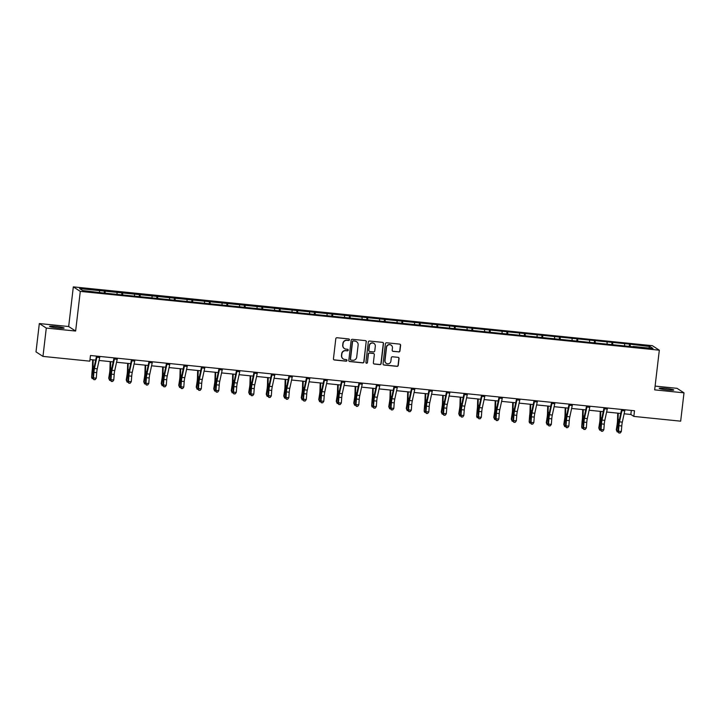 <?xml version="1.0" encoding="UTF-8"?>
<svg xmlns="http://www.w3.org/2000/svg" width="720" height="720" viewBox="0 0 720 720"><rect width="100%" height="100%" fill="white"/><g stroke="black" fill="none" stroke-linecap="round" stroke-linejoin="round"><path stroke-width="1.08" d="M349.407 339.786A0.783 0.774 123 0 0 348.732 338.931L337.032 337.743A1.125 1.098 123 0 0 335.799 338.742L333.45 358.767A1.125 1.098 123 0 0 334.422 359.991L346.122 361.179A0.783 0.774 123 0 0 346.635 359.739A0.783 0.774 123 0 0 346.302 359.622L344.79 359.469A3.6 3.528 123 0 1 341.685 355.554L341.874 353.88A3.6 3.528 123 0 1 345.816 350.685L347.337 350.838A0.783 0.774 123 0 0 347.85 349.398A0.783 0.774 123 0 0 347.517 349.281L346.005 349.119A3.6 3.528 123 0 1 342.9 345.204L343.089 343.539A3.6 3.528 123 0 1 347.031 340.335L348.552 340.488A0.783 0.774 123 0 0 349.407 339.786M344.367 348.525A3.6 3.528 123 0 1 342.711 345.087L342.9 343.413A3.6 3.528 123 0 1 346.842 340.218L348.363 340.371A0.783 0.774 123 0 0 348.966 338.994M333.846 359.757A1.125 1.098 123 0 0 334.233 359.865L345.933 361.053A0.783 0.774 123 0 0 346.536 359.685M343.152 358.866A3.6 3.528 123 0 1 341.496 355.428L341.685 353.763A3.6 3.528 123 0 1 345.627 350.559L347.148 350.712A0.783 0.774 123 0 0 347.751 349.344M665.289 388.377A7.326 0.648 6.7 0 0 659.214 388.305A7.326 0.648 6.7 0 0 667.701 389.943A7.326 0.648 6.7 0 0 673.776 390.015A7.326 0.648 6.7 0 0 665.289 388.377M55.629 326.457A7.326 0.648 6.7 0 0 49.554 326.385A7.326 0.648 6.7 0 0 58.041 328.014A7.326 0.648 6.7 0 0 64.116 328.095A7.326 0.648 6.7 0 0 55.629 326.457M398.718 351.945A1.125 1.098 123 0 0 399.951 350.946L400.608 345.33A1.125 1.098 123 0 0 399.636 344.106L386.64 342.783A1.125 1.098 123 0 0 385.407 343.782L383.058 363.807A1.125 1.098 123 0 0 384.03 365.031L397.026 366.345A1.125 1.098 123 0 0 398.259 365.346L399.051 358.56A1.125 1.098 123 0 0 398.079 357.336L392.517 356.778A1.125 1.098 123 0 0 391.293 357.777L390.897 361.143A3.006 2.952 123 0 1 386.316 363.366A3.006 2.952 123 0 1 385.002 360.54L386.55 347.364A3.006 2.952 123 0 1 391.131 345.141A3.006 2.952 123 0 1 392.445 347.958L392.184 350.154A1.125 1.098 123 0 0 393.156 351.378L398.529 351.819A1.125 1.098 123 0 0 399.762 350.82L400.419 345.204A1.125 1.098 123 0 0 400.023 344.214M654.66 389.862L684 392.841L680.67 421.173L633.834 416.412L634.5 410.751L90.477 355.491L89.811 361.161L42.966 356.4L46.296 328.068L75.636 331.047L80.289 291.393L659.322 350.199L654.66 389.862M366.363 341.847A1.125 1.098 123 0 0 365.391 340.623L352.395 339.309A1.125 1.098 123 0 0 351.162 340.308L348.813 360.324A1.125 1.098 123 0 0 349.776 361.548L362.772 362.871A1.125 1.098 123 0 0 364.005 361.872L366.174 341.73A1.125 1.098 123 0 0 365.769 340.74M369.522 341.046L382.509 342.36A1.125 1.098 123 0 1 383.481 343.584L381.132 363.609A1.125 1.098 123 0 1 379.899 364.608L374.337 364.041A1.125 1.098 123 0 1 373.365 362.817L374.319 354.699A1.125 1.098 123 0 0 373.347 353.475L369.657 353.106A1.125 1.098 123 0 0 368.433 354.105L367.434 362.556A0.783 0.774 123 0 1 366.237 363.141A0.783 0.774 123 0 1 365.895 362.403L368.289 342.045A1.125 1.098 123 0 1 369.522 341.046M684 392.841L677.034 388.323L655.101 386.1M75.636 331.047L68.67 326.529L39.33 323.55L46.296 328.068M39.33 323.55L36 351.882L42.966 356.4M633.042 346.788L103.104 292.959L82.62 290.538L79.641 288.603L629.541 344.115L650.025 346.536L653.004 348.471L633.15 346.455M80.289 291.393L73.323 286.875L652.356 345.681L659.322 350.199M624.636 345.591L624.564 343.953M612.756 344.727L612.666 342.747M607.131 343.809L607.059 342.171M595.251 342.945L595.17 340.965M589.626 342.036L589.554 340.398M577.755 341.172L577.665 339.192M572.13 340.254L572.058 338.616M560.25 339.39L560.16 337.41M554.625 338.472L554.553 336.843M542.745 337.617L542.664 335.637M537.12 336.699L537.048 335.061M525.249 335.835L525.159 333.855M519.624 334.917L519.552 333.288M507.744 334.062L507.654 332.082M502.119 333.144L502.047 331.506M490.239 332.28L490.158 330.3M484.614 331.362L484.542 329.733M472.743 330.507L472.653 328.527M467.118 329.589L467.046 327.951M455.238 328.725L455.148 326.745M449.613 327.807L449.541 326.178M437.733 326.952L437.652 324.972M432.108 326.034L432.036 324.396M420.237 325.17L420.147 323.19M414.612 324.252L414.54 322.623M402.732 323.397L402.642 321.417M397.107 322.479L397.035 320.841M385.227 321.615L385.146 319.635M379.602 320.697L379.53 319.068M367.731 319.842L367.641 317.862M362.106 318.924L362.034 317.286M350.226 318.06L350.136 316.08M344.601 317.142L344.529 315.513M332.721 316.287L332.64 314.298M327.096 315.369L327.024 313.731M315.225 314.505L315.135 312.525M309.6 313.587L309.528 311.958M297.72 312.723L297.63 310.743M292.095 311.814L292.023 310.176M280.215 310.95L280.134 308.97M274.59 310.032L274.518 308.403M262.719 309.168L262.629 307.188M257.094 308.259L257.022 306.621M245.214 307.395L245.124 305.415M239.589 306.477L239.517 304.848M227.709 305.613L227.619 303.633M222.084 304.704L222.012 303.066M210.204 303.84L210.123 301.86M204.579 302.922L204.516 301.293M192.708 302.058L192.618 300.078M187.083 301.149L187.011 299.511M175.203 300.285L175.113 298.305M169.578 299.367L169.506 297.738M157.698 298.503L157.617 296.523M152.073 297.594L152.001 295.956M140.202 296.73L140.112 294.75M134.577 295.812L134.505 294.174M122.697 294.948L122.607 292.968M117.072 294.039L117 292.401M105.192 293.175L105.111 291.195M99.567 292.257L99.495 290.619M68.67 326.529L73.323 286.875M624.123 413.793L630.846 414.477L633.834 416.412M90 359.541L95.661 360.117M99.063 360.468L113.166 361.899M116.559 362.241L130.671 363.672M134.064 364.023L148.167 365.454M151.569 365.796L165.672 367.227M169.065 367.578L183.177 369.009M186.57 369.351L200.673 370.782M204.075 371.133L218.178 372.564M221.571 372.906L235.683 374.337M239.076 374.688L253.179 376.119M256.581 376.461L270.684 377.892M274.077 378.243L288.189 379.674M291.582 380.016L305.685 381.447M309.087 381.798L323.19 383.229M326.583 383.571L340.695 385.011M344.088 385.353L358.191 386.784M361.593 387.126L375.696 388.566M379.098 388.908L393.201 390.339M396.594 390.681L410.697 392.121M414.099 392.463L428.202 393.894M431.604 394.236L445.707 395.676M449.1 396.018L463.203 397.449M466.605 397.8L480.708 399.231M484.11 399.573L498.213 401.004M501.606 401.355L515.709 402.786M519.111 403.128L533.214 404.559M536.616 404.91L550.719 406.341M554.112 406.683L568.215 408.114M571.617 408.465L585.72 409.896M589.122 410.238L603.225 411.669M606.618 412.02L620.721 413.451M631.323 410.427L630.846 414.477M630.261 346.5L630.171 344.52M650.025 346.536L648.639 348.021M104.211 293.076L104.481 290.781M121.707 294.849L121.977 292.563M139.212 296.631L139.482 294.336M156.717 298.404L156.987 296.118M174.213 300.186L174.483 297.891M191.718 301.959L191.988 299.673M209.223 303.741L209.493 301.446M226.728 305.514L226.989 303.228M244.224 307.296L244.494 305.001M261.729 309.069L261.999 306.783M279.234 310.851L279.495 308.556M296.73 312.624L297 310.338M314.235 314.406L314.505 312.12M331.74 316.179L332.001 313.893M349.236 317.961L349.506 315.675M366.741 319.734L367.011 317.448M384.246 321.516L384.507 319.23M401.742 323.289L402.012 321.003M419.247 325.071L419.517 322.785M436.752 326.853L437.013 324.558M454.248 328.626L454.518 326.34M471.753 330.408L472.023 328.113M489.258 332.181L489.528 329.895M506.754 333.963L507.024 331.668M524.259 335.736L524.529 333.45M541.764 337.518L542.034 335.223M559.26 339.291L559.53 337.005M576.765 341.073L577.035 338.778M594.27 342.846L594.54 340.56M611.766 344.628L612.036 342.333M629.271 346.401L629.541 344.115M349.209 361.314A1.125 1.098 123 0 0 349.596 361.431L362.583 362.745A1.125 1.098 123 0 0 363.816 361.746L366.174 341.73M353.421 340.983A0.783 0.774 123 0 0 352.557 341.685L350.496 359.262A0.783 0.774 123 0 0 351.171 360.117L352.773 360.279A3.6 3.528 123 0 0 356.715 357.075L358.128 345.069A3.6 3.528 123 0 0 355.023 341.145L353.232 340.866A0.783 0.774 123 0 0 352.368 341.568L352.557 341.685M350.748 359.928A0.783 0.774 123 0 1 350.307 359.136L352.368 341.568M356.463 341.631A3.6 3.528 123 0 0 354.834 341.028L355.023 341.145M353.232 340.866L354.834 341.028M373.77 363.807A1.125 1.098 123 0 0 374.148 363.924L379.71 364.491A1.125 1.098 123 0 0 380.943 363.483L383.292 343.467A1.125 1.098 123 0 0 382.896 342.477M373.734 353.592A1.125 1.098 123 0 0 373.158 353.358L369.477 352.98A1.125 1.098 123 0 0 368.244 353.979L367.434 362.556M366.147 363.069A0.783 0.774 123 0 0 367.245 362.43M375.309 346.275A3.006 2.952 123 0 0 374.004 343.449A3.006 2.952 123 0 0 369.423 345.681L368.874 350.325A1.125 1.098 123 0 0 369.846 351.549L373.536 351.918A1.125 1.098 123 0 0 374.769 350.919L375.309 346.275M373.905 343.395A3.006 2.952 123 0 0 369.234 345.555L369.423 345.681M369.27 351.306A1.125 1.098 123 0 1 368.685 350.199L369.234 345.555M392.58 351.144A1.125 1.098 123 0 0 392.967 351.261L398.529 351.819M391.041 345.078A3.006 2.952 123 0 0 386.361 347.238L386.55 347.364M386.217 363.303A3.006 2.952 123 0 1 384.813 360.423L386.361 347.238M383.454 364.797A1.125 1.098 123 0 0 383.841 364.905L396.837 366.228A1.125 1.098 123 0 0 398.07 365.229L398.862 358.443A1.125 1.098 123 0 0 398.466 357.453M92.655 359.811L92.439 367.227A5.724 0.999 95.8 0 1 92.07 371.169L91.611 377.361L92.457 372.096A8.586 1.503 -84.2 0 0 93.015 366.183L93.195 359.865M93.222 378.684L92.115 378.576L91.611 377.361L92.997 377.505M99.891 356.445A4.005 0.702 95.8 0 1 99.693 357.525L97.254 368.811A5.724 0.999 -84.2 0 0 96.714 372.645L96.282 378.18L93.474 377.892L93.834 379.683L95.166 379.665L94.041 379.548M97.092 356.166A4.005 0.702 95.8 0 1 96.894 357.237L94.446 368.523A5.724 0.999 -84.2 0 0 93.906 372.357L93.474 377.892L92.943 378.225L93.375 372.69A8.586 1.503 95.8 0 1 94.185 366.939L96.534 356.103M92.943 378.225L93.834 379.683M95.166 379.665L96.282 378.18M110.16 361.593L109.944 369.009A5.724 0.999 95.8 0 1 109.575 372.951L108.729 378.216L109.116 379.143L109.953 373.878A8.586 1.503 -84.2 0 0 110.52 367.965L110.7 361.647M110.727 380.466L109.62 380.349L109.116 379.143L110.502 379.287M127.656 363.366L127.449 370.782A5.724 0.999 95.8 0 1 127.071 374.724L126.234 379.989L126.621 380.916L127.458 375.651A8.586 1.503 -84.2 0 0 128.016 369.738L128.196 363.42M128.223 382.239L127.125 382.131L126.621 380.916L128.007 381.06M117.396 358.227A4.005 0.702 95.8 0 1 117.198 359.307L114.75 370.593A5.724 0.999 -84.2 0 0 114.21 374.427L113.778 379.953L110.979 379.674L111.33 381.456L112.671 381.438L111.546 381.33M114.588 357.939A4.005 0.702 95.8 0 1 114.399 359.019L111.951 370.305A5.724 0.999 -84.2 0 0 111.411 374.139L110.979 379.674L110.448 380.007L110.871 374.472A8.586 1.503 95.8 0 1 111.69 368.721L114.03 357.885M110.448 380.007L111.33 381.456M112.671 381.438L113.778 379.953M134.901 360A4.005 0.702 95.8 0 1 134.703 361.08L132.255 372.366A5.724 0.999 -84.2 0 0 131.715 376.2L131.283 381.735L128.484 381.447L128.835 383.238L130.167 383.22L129.051 383.103M132.093 359.721A4.005 0.702 95.8 0 1 131.895 360.792L129.447 372.078A5.724 0.999 -84.2 0 0 128.907 375.912L128.484 381.447L127.944 381.78L128.376 376.245A8.586 1.503 95.8 0 1 129.186 370.494L131.535 359.658M127.944 381.78L128.835 383.238M130.167 383.22L131.283 381.735M145.161 365.148L144.945 372.564A5.724 0.999 95.8 0 1 144.576 376.506L143.739 381.771L144.126 382.698L144.963 377.433A8.586 1.503 -84.2 0 0 145.521 371.52L145.701 365.202M145.728 384.021L144.621 383.904L144.126 382.698L145.503 382.842M152.397 361.782A4.005 0.702 95.8 0 1 152.208 362.862L149.76 374.148A5.724 0.999 -84.2 0 0 149.22 377.982L148.788 383.508L145.98 383.229L146.34 385.02L147.672 384.993L146.547 384.885M149.598 361.494A4.005 0.702 95.8 0 1 149.4 362.574L146.952 373.86A5.724 0.999 -84.2 0 0 146.412 377.694L145.98 383.229L145.449 383.562L145.881 378.027A8.586 1.503 95.8 0 1 146.691 372.276L149.04 361.44M145.449 383.562L146.34 385.02M147.672 384.993L148.788 383.508M162.666 366.921L162.45 374.337A5.724 0.999 95.8 0 1 162.081 378.279L161.235 383.553L161.622 384.48L162.459 379.206A8.586 1.503 -84.2 0 0 163.026 373.293L163.206 366.984M163.233 385.794L162.126 385.686L161.622 384.48L163.008 384.615M169.902 363.555A4.005 0.702 95.8 0 1 169.704 364.635L167.256 375.921A5.724 0.999 -84.2 0 0 166.716 379.755L166.293 385.29L163.485 385.002L163.836 386.793L165.177 386.775L164.052 386.658M167.094 363.276A4.005 0.702 95.8 0 1 166.905 364.347L164.457 375.633A5.724 0.999 -84.2 0 0 163.917 379.467L163.485 385.002L162.954 385.335L163.377 379.8A8.586 1.503 95.8 0 1 164.196 374.049L166.545 363.213M162.954 385.335L163.836 386.793M165.177 386.775L166.293 385.29M180.162 368.703L179.955 376.119A5.724 0.999 95.8 0 1 179.577 380.061L178.74 385.326L179.127 386.253L179.964 380.988A8.586 1.503 -84.2 0 0 180.522 375.075L180.702 368.757M180.729 387.576L179.631 387.459L179.127 386.253L180.513 386.397M187.407 365.337A4.005 0.702 95.8 0 1 187.209 366.417L184.761 377.703A5.724 0.999 -84.2 0 0 184.221 381.537L183.789 387.063L180.99 386.784L181.341 388.575L182.673 388.548L181.557 388.44M184.599 365.049A4.005 0.702 95.8 0 1 184.401 366.129L181.953 377.415A5.724 0.999 -84.2 0 0 181.413 381.249L180.99 386.784L180.45 387.117L180.882 381.582A8.586 1.503 95.8 0 1 181.692 375.831L184.041 364.995M180.45 387.117L181.341 388.575M182.673 388.548L183.789 387.063M197.667 370.476L197.451 377.892A5.724 0.999 95.8 0 1 197.082 381.834L196.245 387.108L196.632 388.035L197.469 382.761A8.586 1.503 -84.2 0 0 198.027 376.848L198.207 370.539M198.234 389.349L197.127 389.241L196.632 388.035L198.009 388.17M204.903 367.11A4.005 0.702 95.8 0 1 204.714 368.19L202.266 379.476A5.724 0.999 -84.2 0 0 201.726 383.31L201.294 388.845L198.486 388.557L198.846 390.348L200.178 390.33L199.053 390.213M202.104 366.831A4.005 0.702 95.8 0 1 201.906 367.911L199.458 379.197A5.724 0.999 -84.2 0 0 198.918 383.022L198.486 388.557L197.955 388.89L198.387 383.355A8.586 1.503 95.8 0 1 199.197 377.604L201.546 366.768M197.955 388.89L198.846 390.348M200.178 390.33L201.294 388.845M215.172 372.258L214.956 379.674A5.724 0.999 95.8 0 1 214.587 383.616L213.741 388.881L214.128 389.808L214.965 384.543A8.586 1.503 -84.2 0 0 215.532 378.63L215.712 372.312M215.739 391.131L214.632 391.014L214.128 389.808L215.514 389.952M222.408 368.892A4.005 0.702 95.8 0 1 222.21 369.972L219.762 381.258A5.724 0.999 -84.2 0 0 219.222 385.092L218.799 390.618L215.991 390.339L216.342 392.13L217.683 392.112L216.558 391.995M219.6 368.604A4.005 0.702 95.8 0 1 219.411 369.684L216.963 380.97A5.724 0.999 -84.2 0 0 216.423 384.804L215.991 390.339L215.46 390.672L215.883 385.137A8.586 1.503 95.8 0 1 216.702 379.386L219.051 368.55M215.46 390.672L216.342 392.13M217.683 392.112L218.799 390.618M232.668 374.031L232.461 381.447A5.724 0.999 95.8 0 1 232.083 385.389L231.246 390.663L231.633 391.59L232.47 386.316A8.586 1.503 -84.2 0 0 233.028 380.403L233.208 374.094M233.235 392.904L232.137 392.796L231.633 391.59L233.019 391.725M239.913 370.665A4.005 0.702 95.8 0 1 239.715 371.745L237.267 383.031A5.724 0.999 -84.2 0 0 236.727 386.865L236.295 392.4L233.496 392.112L233.847 393.903L235.179 393.885L234.063 393.768M237.105 370.386A4.005 0.702 95.8 0 1 236.907 371.466L234.459 382.752A5.724 0.999 -84.2 0 0 233.919 386.586L233.496 392.112L232.956 392.445L233.388 386.91A8.586 1.503 95.8 0 1 234.198 381.159L236.547 370.332M232.956 392.445L233.847 393.903M235.179 393.885L236.295 392.4M250.173 375.813L249.957 383.229A5.724 0.999 95.8 0 1 249.588 387.171L248.751 392.436L249.138 393.363L249.975 388.098A8.586 1.503 -84.2 0 0 250.533 382.185L250.713 375.867M250.74 394.686L249.633 394.569L249.138 393.363L250.515 393.507M257.409 372.447A4.005 0.702 95.8 0 1 257.22 373.527L254.772 384.813A5.724 0.999 -84.2 0 0 254.232 388.647L253.8 394.173L250.992 393.894L251.352 395.685L252.684 395.667L251.559 395.55M254.61 372.159A4.005 0.702 95.8 0 1 254.412 373.239L251.964 384.525A5.724 0.999 -84.2 0 0 251.424 388.359L250.992 393.894L250.461 394.227L250.893 388.692A8.586 1.503 95.8 0 1 251.703 382.941L254.052 372.105M250.461 394.227L251.352 395.685M252.684 395.667L253.8 394.173M267.678 377.595L267.462 385.002A5.724 0.999 95.8 0 1 267.093 388.944L266.247 394.218L266.634 395.145L267.471 389.871A8.586 1.503 -84.2 0 0 268.038 383.958L268.218 377.649M268.245 396.459L267.138 396.351L266.634 395.145L268.02 395.28M274.914 374.22A4.005 0.702 95.8 0 1 274.716 375.3L272.268 386.586A5.724 0.999 -84.2 0 0 271.728 390.42L271.305 395.955L268.497 395.667L268.848 397.458L270.189 397.44L269.064 397.323M272.106 373.941A4.005 0.702 95.8 0 1 271.917 375.021L269.469 386.307A5.724 0.999 -84.2 0 0 268.929 390.141L268.497 395.667L267.966 396L268.389 390.465A8.586 1.503 95.8 0 1 269.208 384.723L271.557 373.887M267.966 396L268.848 397.458M270.189 397.44L271.305 395.955M285.174 379.368L284.967 386.784A5.724 0.999 95.8 0 1 284.589 390.726L283.752 395.991L284.139 396.918L284.976 391.653A8.586 1.503 -84.2 0 0 285.534 385.74L285.714 379.422M285.75 398.241L284.643 398.124L284.139 396.918L285.525 397.062M292.419 376.002A4.005 0.702 95.8 0 1 292.221 377.082L289.773 388.368A5.724 0.999 -84.2 0 0 289.233 392.202L288.801 397.737L286.002 397.449L286.353 399.24L287.685 399.222L286.569 399.105M289.611 375.714A4.005 0.702 95.8 0 1 289.413 376.794L286.965 388.08A5.724 0.999 -84.2 0 0 286.425 391.914L286.002 397.449L285.462 397.782L285.894 392.247A8.586 1.503 95.8 0 1 286.704 386.496L289.053 375.66M285.462 397.782L286.353 399.24M287.685 399.222L288.801 397.737M302.679 381.15L302.463 388.557A5.724 0.999 95.8 0 1 302.094 392.499L301.257 397.773L301.644 398.7L302.481 393.426A8.586 1.503 -84.2 0 0 303.039 387.513L303.219 381.204M303.246 400.014L302.139 399.906L301.644 398.7L303.021 398.835M309.915 377.784A4.005 0.702 95.8 0 1 309.726 378.855L307.278 390.141A5.724 0.999 -84.2 0 0 306.738 393.975L306.306 399.51L303.498 399.222L303.858 401.013L305.19 400.995L304.065 400.878M307.116 377.496A4.005 0.702 95.8 0 1 306.918 378.576L304.47 389.862A5.724 0.999 -84.2 0 0 303.93 393.696L303.498 399.222L302.967 399.555L303.399 394.02A8.586 1.503 95.8 0 1 304.209 388.278L306.558 377.442M302.967 399.555L303.858 401.013M305.19 400.995L306.306 399.51M320.184 382.923L319.968 390.339A5.724 0.999 95.8 0 1 319.599 394.281L318.753 399.546L319.14 400.473L319.977 395.208A8.586 1.503 -84.2 0 0 320.544 389.295L320.724 382.977M320.751 401.796L319.644 401.679L319.14 400.473L320.526 400.617M327.42 379.557A4.005 0.702 95.8 0 1 327.222 380.637L324.774 391.923A5.724 0.999 -84.2 0 0 324.234 395.757L323.811 401.292L321.003 401.004L321.354 402.795L322.695 402.777L321.57 402.66M324.612 379.269A4.005 0.702 95.8 0 1 324.423 380.349L321.975 391.635A5.724 0.999 -84.2 0 0 321.435 395.469L321.003 401.004L320.472 401.337L320.895 395.802A8.586 1.503 95.8 0 1 321.714 390.051L324.063 379.215M320.472 401.337L321.354 402.795M322.695 402.777L323.811 401.292M337.689 384.705L337.473 392.112A5.724 0.999 95.8 0 1 337.095 396.054L336.258 401.328L336.645 402.255L337.482 396.981A8.586 1.503 -84.2 0 0 338.04 391.068L338.22 384.759M338.256 403.569L337.149 403.461L336.645 402.255L338.031 402.39M344.925 381.339A4.005 0.702 95.8 0 1 344.727 382.41L342.279 393.696A5.724 0.999 -84.2 0 0 341.739 397.53L341.307 403.065L338.508 402.777L338.859 404.568L340.191 404.55L339.075 404.433M342.117 381.051A4.005 0.702 95.8 0 1 341.919 382.131L339.471 393.417A5.724 0.999 -84.2 0 0 338.931 397.251L338.508 402.777L337.968 403.11L338.4 397.575A8.586 1.503 95.8 0 1 339.21 391.833L341.559 380.997M337.968 403.11L338.859 404.568M340.191 404.55L341.307 403.065M355.185 386.478L354.969 393.894A5.724 0.999 95.8 0 1 354.6 397.836L353.763 403.101L354.15 404.028L354.987 398.763A8.586 1.503 -84.2 0 0 355.545 392.85L355.725 386.532M355.752 405.351L354.645 405.234L354.15 404.028L355.527 404.172M362.421 383.112A4.005 0.702 95.8 0 1 362.232 384.192L359.784 395.478A5.724 0.999 -84.2 0 0 359.244 399.312L358.812 404.847L356.004 404.559L356.364 406.35L357.696 406.332L356.571 406.215M359.622 382.824A4.005 0.702 95.8 0 1 359.424 383.904L356.976 395.19A5.724 0.999 -84.2 0 0 356.436 399.024L356.004 404.559L355.473 404.892L355.905 399.357A8.586 1.503 95.8 0 1 356.715 393.606L359.064 382.77M355.473 404.892L356.364 406.35M357.696 406.332L358.812 404.847M372.69 388.26L372.474 395.667A5.724 0.999 95.8 0 1 372.105 399.609L371.646 405.81L372.492 400.536A8.586 1.503 -84.2 0 0 373.05 394.623L373.23 388.314M373.257 407.124L372.15 407.016L371.646 405.81L373.032 405.945M379.926 384.894A4.005 0.702 95.8 0 1 379.728 385.965L377.28 397.251A5.724 0.999 -84.2 0 0 376.74 401.085L376.317 406.62L373.509 406.332L373.86 408.123L375.201 408.105L374.076 407.997M377.118 384.606A4.005 0.702 95.8 0 1 376.929 385.686L374.481 396.972A5.724 0.999 -84.2 0 0 373.941 400.806L373.509 406.332L372.978 406.665L373.41 401.139A8.586 1.503 95.8 0 1 374.22 395.388L376.569 384.552M372.978 406.665L373.86 408.123M375.201 408.105L376.317 406.62M390.195 390.033L389.979 397.449A5.724 0.999 95.8 0 1 389.601 401.391L388.764 406.656L389.151 407.583L389.988 402.318A8.586 1.503 -84.2 0 0 390.546 396.405L390.735 390.087M390.762 408.906L389.655 408.798L389.151 407.583L390.537 407.727M397.431 386.667A4.005 0.702 95.8 0 1 397.233 387.747L394.785 399.033A5.724 0.999 -84.2 0 0 394.245 402.867L393.813 408.402L391.014 408.114L391.365 409.905L392.697 409.887L391.581 409.77M394.623 386.379A4.005 0.702 95.8 0 1 394.425 387.459L391.977 398.745A5.724 0.999 -84.2 0 0 391.437 402.579L391.014 408.114L390.474 408.447L390.906 402.912A8.586 1.503 95.8 0 1 391.716 397.161L394.065 386.325M390.474 408.447L391.365 409.905M392.697 409.887L393.813 408.402M407.691 391.815L407.475 399.222A5.724 0.999 95.8 0 1 407.106 403.164L406.269 408.438L406.656 409.365L407.493 404.091A8.586 1.503 -84.2 0 0 408.051 398.178L408.231 391.869M408.258 410.688L407.16 410.571L406.656 409.365L408.033 409.5M414.927 388.449A4.005 0.702 95.8 0 1 414.738 389.52L412.29 400.806A5.724 0.999 -84.2 0 0 411.75 404.64L411.318 410.175L408.51 409.887L408.87 411.678L410.202 411.66L409.077 411.552M412.128 388.161A4.005 0.702 95.8 0 1 411.93 389.241L409.482 400.527A5.724 0.999 -84.2 0 0 408.942 404.361L408.51 409.887L407.979 410.22L408.411 404.694A8.586 1.503 95.8 0 1 409.221 398.943L411.57 388.107M407.979 410.22L408.87 411.678M410.202 411.66L411.318 410.175M425.196 393.588L424.98 401.004A5.724 0.999 95.8 0 1 424.611 404.946L424.152 411.138L424.998 405.873A8.586 1.503 -84.2 0 0 425.556 399.96L425.736 393.642M425.763 412.461L424.656 412.353L424.152 411.138L425.538 411.282M432.432 390.222A4.005 0.702 95.8 0 1 432.234 391.302L429.786 402.588A5.724 0.999 -84.2 0 0 429.246 406.422L428.823 411.957L426.015 411.669L426.366 413.46L427.707 413.442L426.582 413.325M429.624 389.934A4.005 0.702 95.8 0 1 429.435 391.014L426.987 402.3A5.724 0.999 -84.2 0 0 426.447 406.134L426.015 411.669L425.484 412.002L425.916 406.467A8.586 1.503 95.8 0 1 426.726 400.716L429.075 389.88M425.484 412.002L426.366 413.46M427.707 413.442L428.823 411.957M442.701 395.37L442.485 402.777A5.724 0.999 95.8 0 1 442.107 406.719L441.27 411.993L441.657 412.92L442.494 407.646A8.586 1.503 -84.2 0 0 443.052 401.733L443.241 395.424M443.268 414.243L442.161 414.126L441.657 412.92L443.043 413.055M449.937 392.004A4.005 0.702 95.8 0 1 449.739 393.075L447.291 404.361A5.724 0.999 -84.2 0 0 446.751 408.195L446.319 413.73L443.52 413.451L443.871 415.233L445.203 415.215L444.087 415.107M447.129 391.716A4.005 0.702 95.8 0 1 446.931 392.796L444.492 404.082A5.724 0.999 -84.2 0 0 443.943 407.916L443.52 413.451L442.98 413.775L443.412 408.249A8.586 1.503 95.8 0 1 444.222 402.498L446.571 391.662M442.98 413.775L443.871 415.233M445.203 415.215L446.319 413.73M460.197 397.143L459.99 404.559A5.724 0.999 95.8 0 1 459.612 408.501L458.775 413.766L459.162 414.693L459.999 409.428A8.586 1.503 -84.2 0 0 460.557 403.515L460.737 397.197M460.764 416.016L459.666 415.908L459.162 414.693L460.539 414.837M467.433 393.777A4.005 0.702 95.8 0 1 467.244 394.857L464.796 406.143A5.724 0.999 -84.2 0 0 464.256 409.977L463.824 415.512L461.016 415.224L461.376 417.015L462.708 416.997L461.583 416.88M464.634 393.498A4.005 0.702 95.8 0 1 464.436 394.569L461.988 405.855A5.724 0.999 -84.2 0 0 461.448 409.689L461.016 415.224L460.485 415.557L460.917 410.022A8.586 1.503 95.8 0 1 461.727 404.271L464.076 393.435M460.485 415.557L461.376 417.015M462.708 416.997L463.824 415.512M477.702 398.925L477.486 406.332A5.724 0.999 95.8 0 1 477.117 410.283L476.658 416.475L477.504 411.21A8.586 1.503 -84.2 0 0 478.062 405.288L478.242 398.979M478.269 417.798L477.162 417.681L476.658 416.475L478.044 416.61M484.938 395.559A4.005 0.702 95.8 0 1 484.74 396.63L482.301 407.916A5.724 0.999 -84.2 0 0 481.752 411.75L481.329 417.285L478.521 417.006L478.872 418.788L480.213 418.77L479.088 418.662M482.13 395.271A4.005 0.702 95.8 0 1 481.941 396.351L479.493 407.637A5.724 0.999 -84.2 0 0 478.953 411.471L478.521 417.006L477.99 417.33L478.422 411.804A8.586 1.503 95.8 0 1 479.232 406.053L481.581 395.217M477.99 417.33L478.872 418.788M480.213 418.77L481.329 417.285M495.207 400.698L494.991 408.114A5.724 0.999 95.8 0 1 494.613 412.056L493.776 417.321L494.163 418.248L495 412.983A8.586 1.503 -84.2 0 0 495.558 407.07L495.747 400.752M495.774 419.571L494.667 419.463L494.163 418.248L495.549 418.392M502.443 397.332A4.005 0.702 95.8 0 1 502.245 398.412L499.797 409.698A5.724 0.999 -84.2 0 0 499.257 413.532L498.825 419.067L496.026 418.779L496.377 420.57L497.709 420.552L496.593 420.435M499.635 397.053A4.005 0.702 95.8 0 1 499.437 398.124L496.998 409.41A5.724 0.999 -84.2 0 0 496.449 413.244L496.026 418.779L495.486 419.112L495.918 413.577A8.586 1.503 95.8 0 1 496.728 407.826L499.077 396.99M495.486 419.112L496.377 420.57M497.709 420.552L498.825 419.067M512.703 402.48L512.496 409.896A5.724 0.999 95.8 0 1 512.118 413.838L511.281 419.103L511.668 420.03L512.505 414.765A8.586 1.503 -84.2 0 0 513.063 408.843L513.243 402.534M513.27 421.353L512.172 421.236L511.668 420.03L513.045 420.165M519.939 399.114A4.005 0.702 95.8 0 1 519.75 400.185L517.302 411.48A5.724 0.999 -84.2 0 0 516.762 415.305L516.33 420.84L513.522 420.561L513.882 422.343L515.214 422.325L514.089 422.217M517.14 398.826A4.005 0.702 95.8 0 1 516.942 399.906L514.494 411.192A5.724 0.999 -84.2 0 0 513.954 415.026L513.522 420.561L512.991 420.885L513.423 415.359A8.586 1.503 95.8 0 1 514.233 409.608L516.582 398.772M512.991 420.885L513.882 422.343M515.214 422.325L516.33 420.84M530.208 404.253L529.992 411.669A5.724 0.999 95.8 0 1 529.623 415.611L529.164 421.803L530.01 416.538A8.586 1.503 -84.2 0 0 530.568 410.625L530.748 404.307M530.775 423.126L529.668 423.018L529.164 421.803L530.55 421.947M537.444 400.887A4.005 0.702 95.8 0 1 537.246 401.967L534.807 413.253A5.724 0.999 -84.2 0 0 534.258 417.087L533.835 422.622L531.027 422.334L531.378 424.125L532.719 424.107L531.594 423.99M534.636 400.608A4.005 0.702 95.8 0 1 534.447 401.679L531.999 412.965A5.724 0.999 -84.2 0 0 531.459 416.799L531.027 422.334L530.496 422.667L530.928 417.132A8.586 1.503 95.8 0 1 531.738 411.381L534.087 400.545M530.496 422.667L531.378 424.125M532.719 424.107L533.835 422.622M547.713 406.035L547.497 413.451A5.724 0.999 95.8 0 1 547.119 417.393L546.282 422.658L546.669 423.585L547.506 418.32A8.586 1.503 -84.2 0 0 548.064 412.407L548.253 406.089M548.28 424.908L547.173 424.791L546.669 423.585L548.055 423.729M554.949 402.669A4.005 0.702 95.8 0 1 554.751 403.749L552.303 415.035A5.724 0.999 -84.2 0 0 551.763 418.86L551.331 424.395L548.532 424.116L548.883 425.898L550.215 425.88L549.099 425.772M552.141 402.381A4.005 0.702 95.8 0 1 551.943 403.461L549.504 414.747A5.724 0.999 -84.2 0 0 548.964 418.581L548.532 424.116L548.001 424.449L548.424 418.914A8.586 1.503 95.8 0 1 549.234 413.163L551.583 402.327M548.001 424.449L548.883 425.898M550.215 425.88L551.331 424.395M565.209 407.808L565.002 415.224A5.724 0.999 95.8 0 1 564.624 419.166L563.787 424.431L564.174 425.358L565.011 420.093A8.586 1.503 -84.2 0 0 565.569 414.18L565.749 407.862M565.776 426.681L564.678 426.573L564.174 425.358L565.551 425.502M572.445 404.442A4.005 0.702 95.8 0 1 572.256 405.522L569.808 416.808A5.724 0.999 -84.2 0 0 569.268 420.642L568.836 426.177L566.028 425.889L566.388 427.68L567.72 427.662L566.595 427.545M569.646 404.163A4.005 0.702 95.8 0 1 569.448 405.234L567 416.52A5.724 0.999 -84.2 0 0 566.46 420.354L566.028 425.889L565.497 426.222L565.929 420.687A8.586 1.503 95.8 0 1 566.739 414.936L569.088 404.1M565.497 426.222L566.388 427.68M567.72 427.662L568.836 426.177M582.714 409.59L582.498 417.006A5.724 0.999 95.8 0 1 582.129 420.948L581.67 427.14L582.516 421.875A8.586 1.503 -84.2 0 0 583.074 415.962L583.254 409.644M583.281 428.463L582.174 428.346L581.67 427.14L583.056 427.284M589.95 406.224A4.005 0.702 95.8 0 1 589.752 407.304L587.313 418.59A5.724 0.999 -84.2 0 0 586.764 422.424L586.341 427.95L583.533 427.671L583.884 429.453L585.225 429.435L584.1 429.327M587.151 405.936A4.005 0.702 95.8 0 1 586.953 407.016L584.505 418.302A5.724 0.999 -84.2 0 0 583.965 422.136L583.533 427.671L583.002 428.004L583.434 422.469A8.586 1.503 95.8 0 1 584.244 416.718L586.593 405.882M583.002 428.004L583.884 429.453M585.225 429.435L586.341 427.95M600.219 411.363L600.003 418.779A5.724 0.999 95.8 0 1 599.634 422.721L598.788 427.986L599.175 428.913L600.012 423.648A8.586 1.503 -84.2 0 0 600.57 417.735L600.759 411.417M600.786 430.236L599.679 430.128L599.175 428.913L600.561 429.057M607.455 407.997A4.005 0.702 95.8 0 1 607.257 409.077L604.809 420.363A5.724 0.999 -84.2 0 0 604.269 424.197L603.837 429.732L601.038 429.444L601.389 431.235L602.721 431.217L601.605 431.1M604.647 407.718A4.005 0.702 95.8 0 1 604.449 408.789L602.01 420.075A5.724 0.999 -84.2 0 0 601.47 423.909L601.038 429.444L600.507 429.777L600.93 424.242A8.586 1.503 95.8 0 1 601.74 418.491L604.089 407.655M600.507 429.777L601.389 431.235M602.721 431.217L603.837 429.732M617.715 413.145L617.508 420.561A5.724 0.999 95.8 0 1 617.13 424.503L616.293 429.768L616.68 430.695L617.517 425.43A8.586 1.503 -84.2 0 0 618.075 419.517L618.255 413.199M618.282 432.018L617.184 431.901L616.68 430.695L618.057 430.839M624.96 409.779A4.005 0.702 95.8 0 1 624.762 410.859L622.314 422.145A5.724 0.999 -84.2 0 0 621.774 425.979L621.342 431.505L618.534 431.226L618.894 433.017L620.226 432.99L619.101 432.882M622.152 409.491A4.005 0.702 95.8 0 1 621.954 410.571L619.506 421.857A5.724 0.999 -84.2 0 0 618.966 425.691L618.534 431.226L618.003 431.559L618.435 426.024A8.586 1.503 95.8 0 1 619.245 420.273L621.594 409.437M618.003 431.559L618.894 433.017M620.226 432.99L621.342 431.505M92.457 372.096L93.411 372.195M93.015 366.183L94.32 366.318M97.254 368.811L94.446 368.523M96.714 372.645L93.906 372.357M99.693 357.525L96.894 357.237M109.953 373.878L110.916 373.968M110.52 367.965L111.825 368.091M127.458 375.651L128.421 375.75M128.016 369.738L129.321 369.873M114.75 370.593L111.951 370.305M114.21 374.427L111.411 374.139M117.198 359.307L114.399 359.019M132.255 372.366L129.447 372.078M131.715 376.2L128.907 375.912M134.703 361.08L131.895 360.792M144.963 377.433L145.917 377.523M145.521 371.52L146.826 371.646M149.76 374.148L146.952 373.86M149.22 377.982L146.412 377.694M152.208 362.862L149.4 362.574M162.459 379.206L163.422 379.305M163.026 373.293L164.331 373.428M167.256 375.921L164.457 375.633M166.716 379.755L163.917 379.467M169.704 364.635L166.905 364.347M179.964 380.988L180.927 381.087M180.522 375.075L181.827 375.201M184.761 377.703L181.953 377.415M184.221 381.537L181.413 381.249M187.209 366.417L184.401 366.129M197.469 382.761L198.423 382.86M198.027 376.848L199.332 376.983M202.266 379.476L199.458 379.197M201.726 383.31L198.918 383.022M204.714 368.19L201.906 367.911M214.965 384.543L215.928 384.642M215.532 378.63L216.837 378.756M219.762 381.258L216.963 380.97M219.222 385.092L216.423 384.804M222.21 369.972L219.411 369.684M232.47 386.316L233.433 386.415M233.028 380.403L234.333 380.538M237.267 383.031L234.459 382.752M236.727 386.865L233.919 386.586M239.715 371.745L236.907 371.466M249.975 388.098L250.929 388.197M250.533 382.185L251.838 382.311M254.772 384.813L251.964 384.525M254.232 388.647L251.424 388.359M257.22 373.527L254.412 373.239M267.471 389.871L268.434 389.97M268.038 383.958L269.343 384.093M272.268 386.586L269.469 386.307M271.728 390.42L268.929 390.141M274.716 375.3L271.917 375.021M284.976 391.653L285.939 391.752M285.534 385.74L286.839 385.866M289.773 388.368L286.965 388.08M289.233 392.202L286.425 391.914M292.221 377.082L289.413 376.794M302.481 393.426L303.435 393.525M303.039 387.513L304.344 387.648M307.278 390.141L304.47 389.862M306.738 393.975L303.93 393.696M309.726 378.855L306.918 378.576M319.977 395.208L320.94 395.307M320.544 389.295L321.849 389.43M324.774 391.923L321.975 391.635M324.234 395.757L321.435 395.469M327.222 380.637L324.423 380.349M337.482 396.981L338.445 397.08M338.04 391.068L339.345 391.203M342.279 393.696L339.471 393.417M341.739 397.53L338.931 397.251M344.727 382.41L341.919 382.131M354.987 398.763L355.941 398.862M355.545 392.85L356.85 392.985M359.784 395.478L356.976 395.19M359.244 399.312L356.436 399.024M362.232 384.192L359.424 383.904M372.492 400.536L373.446 400.635M373.05 394.623L374.355 394.758M377.28 397.251L374.481 396.972M376.74 401.085L373.941 400.806M379.728 385.965L376.929 385.686M389.988 402.318L390.951 402.417M390.546 396.405L391.851 396.54M394.785 399.033L391.977 398.745M394.245 402.867L391.437 402.579M397.233 387.747L394.425 387.459M407.493 404.091L408.447 404.19M408.051 398.178L409.356 398.313M412.29 400.806L409.482 400.527M411.75 404.64L408.942 404.361M414.738 389.52L411.93 389.241M424.998 405.873L425.952 405.972M425.556 399.96L426.861 400.095M429.786 402.588L426.987 402.3M429.246 406.422L426.447 406.134M432.234 391.302L429.435 391.014M442.494 407.646L443.457 407.745M443.052 401.733L444.357 401.868M447.291 404.361L444.492 404.082M446.751 408.195L443.943 407.916M449.739 393.075L446.931 392.796M459.999 409.428L460.953 409.527M460.557 403.515L461.862 403.65M464.796 406.143L461.988 405.855M464.256 409.977L461.448 409.689M467.244 394.857L464.436 394.569M477.504 411.21L478.458 411.3M478.062 405.288L479.367 405.423M482.301 407.916L479.493 407.637M481.752 411.75L478.953 411.471M484.74 396.63L481.941 396.351M495 412.983L495.963 413.082M495.558 407.07L496.863 407.205M499.797 409.698L496.998 409.41M499.257 413.532L496.449 413.244M502.245 398.412L499.437 398.124M512.505 414.765L513.468 414.855M513.063 408.843L514.368 408.978M517.302 411.48L514.494 411.192M516.762 415.305L513.954 415.026M519.75 400.185L516.942 399.906M530.01 416.538L530.964 416.637M530.568 410.625L531.873 410.76M534.807 413.253L531.999 412.965M534.258 417.087L531.459 416.799M537.246 401.967L534.447 401.679M547.506 418.32L548.469 418.41M548.064 412.407L549.369 412.533M552.303 415.035L549.504 414.747M551.763 418.86L548.964 418.581M554.751 403.749L551.943 403.461M565.011 420.093L565.974 420.192M565.569 414.18L566.874 414.315M569.808 416.808L567 416.52M569.268 420.642L566.46 420.354M572.256 405.522L569.448 405.234M582.516 421.875L583.47 421.965M583.074 415.962L584.379 416.088M587.313 418.59L584.505 418.302M586.764 422.424L583.965 422.136M589.752 407.304L586.953 407.016M600.012 423.648L600.975 423.747M600.57 417.735L601.875 417.87M604.809 420.363L602.01 420.075M604.269 424.197L601.47 423.909M607.257 409.077L604.449 408.789M617.517 425.43L618.48 425.52M618.075 419.517L619.38 419.643M622.314 422.145L619.506 421.857M621.774 425.979L618.966 425.691M624.762 410.859L621.954 410.571"/></g></svg>
